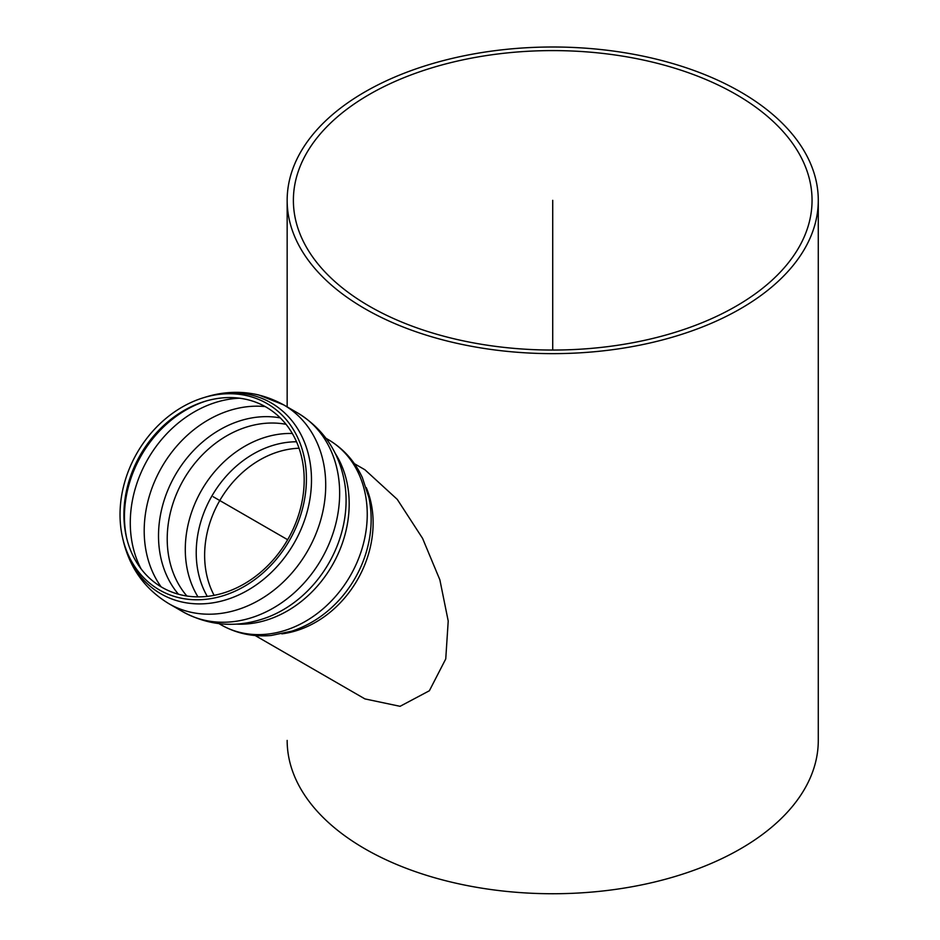 <?xml version="1.0" encoding="UTF-8"?>
<svg xmlns="http://www.w3.org/2000/svg" width="940" height="940" viewBox="0 0 940 940"><rect width="100%" height="100%" fill="white"/><g stroke="black" fill="none" stroke-linecap="round" stroke-linejoin="round"><path stroke-width="1.41" d="M369.338 306.193A259.334 149.73 180 0 1 293.386 200.326A259.334 149.73 180 0 1 552.72 50.596A259.334 149.73 180 0 1 812.054 200.326A259.334 149.73 180 0 1 651.972 338.647A259.334 149.73 180 0 1 369.338 306.193A259.334 149.73 180 0 1 293.386 200.326A259.334 149.73 180 0 1 552.72 50.596A259.334 149.73 180 0 1 812.054 200.326A259.334 149.73 180 0 1 651.972 338.647A259.334 149.73 180 0 1 369.338 306.193M364.943 848.832A265.562 153.326 180 0 1 287.158 740.414A265.562 153.326 180 0 0 364.943 848.832A265.562 153.326 180 0 0 654.346 882.073A265.562 153.326 180 0 0 818.282 740.414A265.562 153.326 180 0 1 654.346 882.073A265.562 153.326 180 0 1 364.943 848.832M364.943 308.731A265.562 153.326 0 0 0 654.346 341.972A265.562 153.326 0 0 0 818.282 200.326A265.562 153.326 0 0 0 552.72 47A265.562 153.326 0 0 0 287.158 200.326A265.562 153.326 0 0 0 364.943 308.731A265.562 153.326 0 0 0 654.346 341.972A265.562 153.326 0 0 0 818.282 200.326A265.562 153.326 0 0 0 552.72 47A265.562 153.326 0 0 0 287.158 200.326A265.562 153.326 0 0 0 364.943 308.731M364.943 698.914L255.151 635.522L364.943 698.914L400.064 706.316L429.38 690.747L445.748 658.94L448.216 621.023L439.873 579.851L422.565 538.35L397.268 499.387L364.943 469.777L354.368 463.667M326.062 438.334L328.084 439.509L326.062 438.334M266.091 407.09A104.082 84.988 -60 0 0 204.638 401.439A104.082 84.988 -60 0 0 126.395 536.963A104.082 84.988 -60 0 0 264.598 568.747A104.082 84.988 -60 0 0 266.091 407.09M267.031 403.554A107.606 87.867 -60 0 0 203.498 397.726A107.606 87.867 -60 0 0 122.6 537.833A107.606 87.867 -60 0 0 265.491 570.697A107.606 87.867 -60 0 0 267.031 403.554M283.704 404.893L297.627 412.942A114.786 93.718 -60 0 0 297.627 412.942L283.704 404.893C259.24 391.463 233.355 388.808 206.072 396.939C223.603 391.569 241.145 390.911 258.7 394.953L283.704 404.893A114.786 93.718 -60 0 1 307.474 551.169A114.786 93.718 -60 0 1 168.918 603.715C145.054 589.239 129.814 568.148 123.199 540.453A110.227 90.005 -60 0 0 197.999 603.891A110.227 90.005 -60 0 0 293.973 543.367A110.227 90.005 -60 0 0 271.155 402.907A110.227 90.005 -60 0 0 206.072 396.939L203.498 397.726M552.72 200.326L552.72 350.044M213.227 496.755L287.652 539.725M299.061 448.227A95.328 77.832 -60 0 0 219.784 500.538A95.328 77.832 -60 0 0 214.12 595.349M281.847 633.854A99.217 81.016 -60 0 0 357.353 579.957A99.217 81.016 -60 0 0 366.271 487.625M236.692 624.113A107.007 87.373 -60 0 0 332.184 565.422A107.007 87.373 -60 0 0 335.251 453.397M344.945 484.652C339.916 453.162 324.147 429.251 297.639 412.942A114.786 93.718 -60 0 1 321.41 559.206A114.786 93.718 -60 0 1 182.842 611.752C210.231 626.557 238.819 628.261 268.605 616.875A109.522 89.429 -60 0 0 328.683 563.413A109.522 89.429 -60 0 0 344.945 484.652L344.921 484.523M219.055 623.667L221.076 624.841A107.007 87.373 -60 0 0 350.244 575.856A107.007 87.373 -60 0 0 328.084 439.509C343.359 448.509 354.791 461.235 362.382 477.673L369.009 497.977C372.698 516.424 371.617 535.036 365.754 553.836A101.931 83.225 -60 0 0 365.954 553.19L365.754 553.836A101.931 83.225 -60 0 1 354.885 578.535A101.931 83.225 -60 0 1 338.929 600.296L338.447 600.813L338.929 600.296A101.931 83.225 -60 0 1 338.471 600.789M296.535 441.777A98.712 80.605 -60 0 0 211.911 495.991A98.712 80.605 -60 0 0 207.27 596.383M292.317 433.481A103.118 84.189 -60 0 0 201.677 490.081A103.118 84.189 -60 0 0 197.976 596.877M286.042 424.316A103.118 84.189 -60 0 0 183.606 479.647A103.118 84.189 -60 0 0 186.895 596.03M280.261 417.889A106.056 86.598 -60 0 0 175.369 474.888A106.056 86.598 -60 0 0 178.447 594.233M265.209 406.585A110.897 90.546 -60 0 0 161.821 467.074A110.897 90.546 -60 0 0 161.128 586.854M239.606 398.196A110.897 90.546 -60 0 0 147.897 459.037A110.897 90.546 -60 0 0 141.071 568.865M205.919 401.063A106.702 87.126 -60 0 0 126.7 538.268M818.282 740.414L818.282 200.326L818.282 740.414M287.158 407.02L287.158 200.326L287.158 407.02M221.076 624.841C236.516 633.572 253.248 637.109 271.284 635.464L292.175 631.057C310 625.03 325.581 614.772 338.929 600.296M122.6 537.833L123.199 540.453M182.842 611.752L168.918 603.715"/></g></svg>
